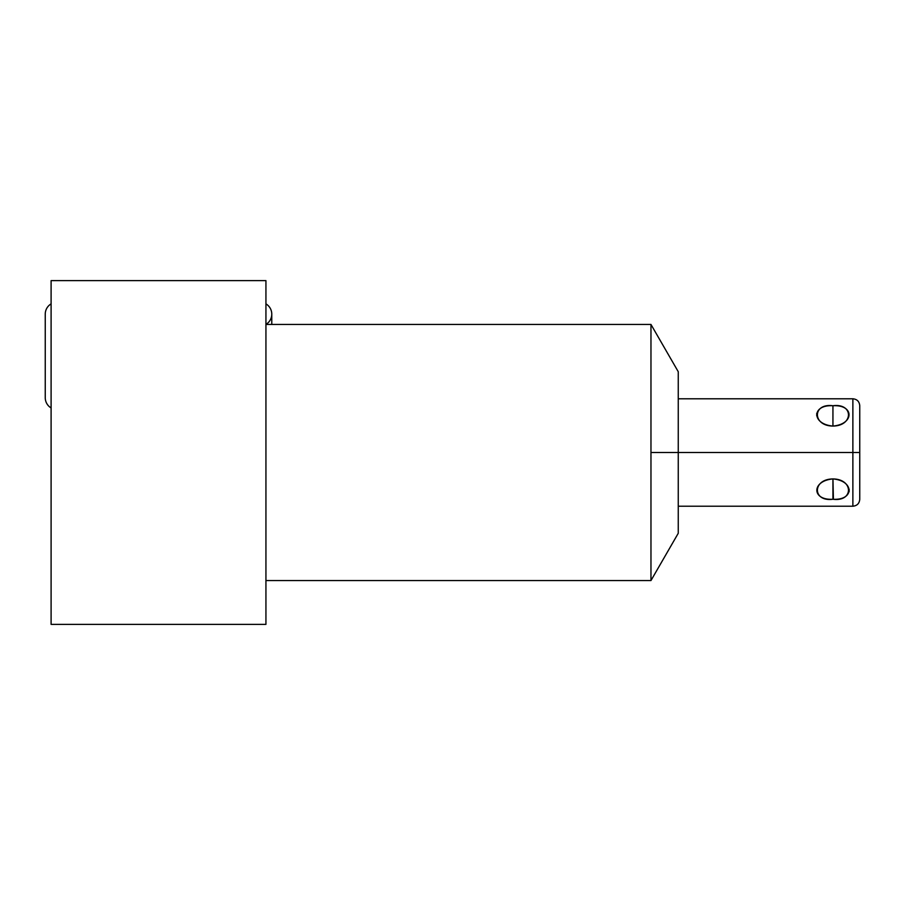 <?xml version="1.0" encoding="UTF-8"?>
<svg xmlns="http://www.w3.org/2000/svg" width="905" height="905" viewBox="0 0 905 905"><rect width="100%" height="100%" fill="white"/><g stroke="black" fill="none" stroke-linecap="round" stroke-linejoin="round"><path stroke-width="1.36" d="M265.934 324.454L650.967 324.454L678.252 371.717L678.252 452.5L852.872 452.5L852.872 506.212L852.872 398.788L678.252 398.788L678.252 377L678.252 452.5L650.967 452.5L650.967 580.546L265.934 580.546L650.967 580.546L650.967 324.454L265.934 324.454L650.967 324.454L650.967 452.5L678.252 452.5L678.252 533.283L650.967 580.546L265.934 580.546M51.099 280.629L51.099 624.371L265.934 624.371L51.099 624.371L51.099 280.629L265.934 280.629L51.099 280.629L51.099 624.371L265.934 624.371L265.934 280.629L265.934 624.371L265.934 280.629L51.099 280.629M859.75 452.5L852.872 452.5L852.872 398.788C857.046 399.196 859.343 401.492 859.75 405.666L859.75 452.5L852.872 452.5L859.75 452.5L859.75 499.334C859.343 503.508 857.046 505.805 852.872 506.212L678.252 506.212M832.939 478.937L832.939 499.255C811.491 500.533 811.48 480.77 832.939 478.937C854.377 480.747 854.377 500.556 832.939 499.255C854.377 500.556 854.377 480.747 832.939 478.937C811.48 480.77 811.491 500.533 832.939 499.255L832.939 478.937C812.238 479.084 812.238 502.037 832.939 499.255C853.641 502.037 853.641 479.084 832.939 478.937L833.415 499.255M678.252 452.5L852.872 452.5L650.967 452.5L650.967 580.546M832.939 405.745C811.491 404.445 811.491 424.253 832.939 426.063C854.388 424.23 854.388 404.467 832.939 405.745C812.238 402.963 812.238 425.916 832.939 426.063L832.939 405.745L832.939 426.063C853.641 425.916 853.641 402.963 832.939 405.745C811.491 404.445 811.491 424.253 832.939 426.063C854.388 424.23 854.388 404.467 832.939 405.745L832.939 426.063M265.934 324.409A11.946 11.946 0 0 0 265.934 303.876A11.946 11.946 0 0 1 271.772 314.148L271.772 324.454M51.099 303.876A11.946 11.946 0 0 0 45.25 314.148L45.25 314.148A11.946 11.946 0 0 1 51.099 303.876M45.25 397.668A11.946 11.946 0 0 0 51.099 407.94A11.946 11.946 0 0 1 45.25 397.668L45.25 314.148M849.139 491.709L849.15 489.243M816.729 415.757L816.74 413.291M650.967 324.454L650.967 452.5"/></g></svg>
